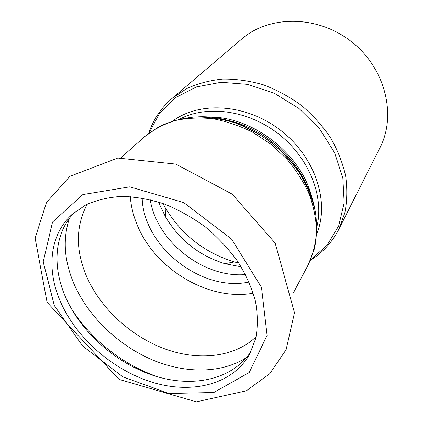 <?xml version="1.0" encoding="UTF-8"?>
<svg xmlns="http://www.w3.org/2000/svg" width="423" height="423" viewBox="0 0 423 423"><rect width="100%" height="100%" fill="white"/><g stroke="black" fill="none" stroke-linecap="round" stroke-linejoin="round"><path stroke-width="0.63" d="M253.271 293.187C208.618 301.451 154.712 269.054 137.047 224.608C133.234 215.365 130.993 206.027 130.316 196.595M142.181 198.022C143.244 246.524 201.697 292.446 249.073 281.998M150.228 199.698C156.658 241.422 203.484 278.202 245.536 274.575M172.092 98.39L241.766 38.985C269.202 15.022 317.647 14.958 351.439 41.676C385.395 68.177 396.8 115.262 380.018 147.595L338.791 229.345L344.845 212.875C347.146 200.973 347.394 188.558 345.591 175.63C342.577 162.628 337.538 149.954 330.485 137.607C322.347 125.694 312.65 114.956 301.388 105.39C289.422 96.708 276.69 89.829 263.196 84.743C249.522 80.814 236.018 78.921 222.678 79.069C209.686 80.375 197.684 83.558 186.665 88.613L172.092 98.39C161.02 108.008 153.237 119.64 148.743 133.282M238.852 263.127L234.374 261.943C204.362 252.642 181.287 234.511 165.144 207.556L162.934 203.484M241.173 266.813L224.893 263.688C199.265 255.693 179.532 240.19 165.689 217.179L160.143 205.7L158.805 202.104M251.341 350.926C233.459 379.082 194.649 387.865 156.721 376.533C118.71 365.081 83.31 334.979 66.776 299.796C51.902 268.293 53.663 233.501 74.675 212.14M61.943 304.967C46.229 272.031 48.703 235.548 72.042 214.408L85.853 204.848C96.624 200.031 108.642 197.208 121.924 196.378C135.704 196.774 149.864 199.318 164.394 204.008C178.844 209.898 192.613 217.628 205.694 227.193C218.088 237.641 228.854 249.184 237.996 261.832C245.996 274.839 251.817 287.994 255.471 301.287C257.803 314.389 257.903 326.736 255.778 338.337L249.76 354.019C233.052 383.984 193.681 394.072 154.749 382.984C115.722 371.785 79.011 341.012 61.943 304.967M149.092 133.018L159.476 113.443L175.534 97.639L196.494 86.905L221.118 82.273L247.741 84.373L274.39 93.287L298.971 108.462L319.534 128.751L334.498 152.529L342.847 177.903L344.174 202.924L338.707 225.829L327.153 245.171L310.593 259.896M316.806 233.665C329.824 202.416 315.558 157.62 281.358 130.881C247.286 103.984 200.38 100.727 173.102 120.772M179.987 118.958C207.392 104.698 248.438 110.25 278.794 134.144C309.192 157.98 324.309 196.547 316.938 226.548M312.306 199.688C303.386 155.32 252.399 115.268 207.18 117.102M222.593 119.355C257.676 125.097 292.584 152.523 306.469 185.248M314.77 208.788C305.702 159.344 247.941 113.967 197.758 116.859M144.92 136.444C153.634 129.501 163.69 124.209 175.09 120.56C187.103 117.98 199.767 117.383 213.092 118.763C226.548 121.311 239.751 125.805 252.705 132.235L270.884 144.211L286.826 159.037C296.142 170.104 303.629 181.869 309.292 194.337C313.787 206.958 316.203 219.405 316.541 231.682C315.695 243.622 312.935 254.646 308.251 264.761L314.479 248.571C316.859 236.843 317.165 224.618 315.405 211.897C312.428 199.122 307.463 186.675 300.499 174.562C292.483 162.881 282.939 152.343 271.873 142.953C260.129 134.419 247.629 127.646 234.384 122.622C220.97 118.726 207.698 116.848 194.58 116.981C181.805 118.281 169.998 121.475 159.17 126.562L144.92 136.444L120.946 157.71M54.356 305.633L43.199 261.837L52.552 222.054L82.823 194.569L129.771 186.839L183.741 202.58L231.635 239.127L261.509 287.413L267.098 335.376L249.226 372.494L213.842 392.496L169.041 393.517L122.903 376.898L82.617 346.014L54.356 305.633M256.137 336.745C234.564 357.393 198.678 361.152 165.144 349.007C131.579 336.692 101.546 309.435 87.228 277.916C75.389 250.982 75.421 226.384 87.312 204.119M246.577 357.509C221.382 373.816 185.004 373.747 151.852 359.65C118.694 345.353 89.634 317.768 75.067 286.302C64.27 262.466 62.382 239.804 69.404 218.321M158.62 377.083C123.585 365.372 90.882 339.68 71.207 308.415M310.419 260.293C322.612 252.7 332.066 242.384 338.791 229.345M307.045 186.448C293.562 152.999 256.983 124.262 221.287 119.08M293.266 293.086L308.251 264.761M224.893 263.688L234.374 261.943M165.689 217.179L165.144 207.556M47.075 302.302L35.12 238.091L46.472 202.511L69.858 176.354L117.79 158.043L175.862 164.092L232.137 194.099L275.183 243.125L294.466 312.75L286.128 349.689L269.641 373.805L246.345 390.82L196.335 401.85L119.09 379.399L47.075 302.302"/></g></svg>
